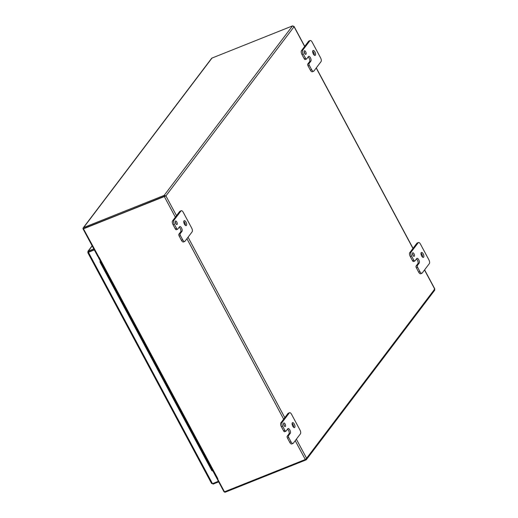 <?xml version="1.0" encoding="UTF-8"?>
<svg xmlns="http://www.w3.org/2000/svg" width="518" height="518" viewBox="0 0 518 518"><rect width="100%" height="100%" fill="white"/><g stroke="black" fill="none" stroke-linecap="round" stroke-linejoin="round"><path stroke-width="0.78" d="M98.278 256.449L97.902 256.598L83.152 229.085A1.276 1.114 -142.9 0 1 83.631 227.564L164.148 195.396L292.515 25.9L294.062 26.444L304.739 46.348M98.763 257.355L98.342 257.349L98.556 256.967M305.639 459.272L305.989 459.932L225.479 492.1A1.276 1.114 37.1 0 1 223.815 491.433L217.45 479.558L217.825 479.409M98.964 257.291L83.463 228.82L165.915 195.921L84.046 228.334A0.382 0.33 -142.9 0 0 83.974 228.373M292.515 25.9L211.998 58.068A1.276 1.114 -142.9 0 0 211.571 58.392L83.204 227.888M99.093 257.245L217.871 478.761L217.12 478.872L98.342 257.349M164.562 196.167L164.148 195.396L165.915 195.921L176.508 215.676M217.605 478.995L217.45 479.558M217.385 479.085L217.871 478.761M434.751 290.158L306.455 459.563L305.989 459.932L306.585 458.262L305.303 459.505L224.475 491.802L217.554 478.891M175.369 217.178L164.297 196.529L164.562 196.18L83.463 228.82M304.655 46.465L294.062 26.716L293.201 26.327M434.207 289.303L434.731 289.057L434.356 290.436M413.202 255.775A1.904 0.822 68.2 0 0 412.425 253.826M414.322 256.183A1.904 0.822 -111.8 0 1 414.154 256.313A1.904 0.822 -111.8 0 1 412.684 254.856A1.904 0.822 -111.8 0 1 412.742 252.784A1.904 0.822 -111.8 0 1 414.115 254.021A1.904 0.822 -111.8 0 1 414.322 256.183M416.122 265.98A1.522 0.654 68.2 0 0 416.375 267.877L418.641 272.112A3.037 1.314 68.2 0 0 420.661 273.75L421.937 273.239A3.037 1.314 -111.8 0 1 419.91 271.6L417.644 267.366A1.522 0.654 -111.8 0 1 417.391 265.475L416.122 265.98L417.909 263.617A2.661 1.153 68.2 0 0 417.884 261.266A2.661 1.153 68.2 0 0 416.388 259M414.808 261.014A1.522 0.654 -111.8 0 1 413.798 260.198L411.525 255.963A3.037 1.314 -111.8 0 1 411.027 252.175L418.188 242.722A3.037 1.314 -111.8 0 1 418.46 242.508L417.184 243.013A3.037 1.314 68.2 0 0 416.912 243.227L409.757 252.68A3.037 1.314 68.2 0 0 410.256 256.468L412.529 260.703A1.522 0.654 68.2 0 0 413.539 261.525L414.808 261.014A1.522 0.654 -111.8 0 0 414.944 260.91L416.737 258.547A2.661 1.153 -111.8 0 1 416.971 258.359A2.661 1.153 -111.8 0 1 418.894 260.088A2.661 1.153 -111.8 0 1 419.185 263.112L417.391 265.475M418.46 242.508A3.037 1.314 -111.8 0 1 420.48 244.146L428.865 259.783A3.037 1.314 -111.8 0 1 429.364 263.571L422.209 273.025A3.037 1.314 -111.8 0 1 421.937 273.239M423.659 257.2A2.661 1.153 -111.8 0 1 423.42 257.388A2.661 1.153 -111.8 0 1 421.367 255.342A2.661 1.153 -111.8 0 1 421.445 252.447A2.661 1.153 -111.8 0 1 423.368 254.183A2.661 1.153 -111.8 0 1 423.659 257.2M422.591 257.155A2.661 1.153 68.2 0 0 421.005 253.185M304.901 53.794A1.904 0.822 68.2 0 0 304.118 51.839M306.021 54.196A1.904 0.822 -111.8 0 1 305.853 54.332A1.904 0.822 -111.8 0 1 304.383 52.868A1.904 0.822 -111.8 0 1 304.442 50.796A1.904 0.822 -111.8 0 1 305.814 52.04A1.904 0.822 -111.8 0 1 306.021 54.196M307.815 63.999A1.522 0.654 68.2 0 0 308.068 65.89L310.34 70.124A3.037 1.314 68.2 0 0 312.36 71.762L313.63 71.251A3.037 1.314 -111.8 0 1 311.609 69.613L309.337 65.385A1.522 0.654 -111.8 0 1 309.091 63.487L307.815 63.999L309.609 61.629A2.661 1.153 68.2 0 0 309.583 59.279A2.661 1.153 68.2 0 0 308.087 57.012M306.507 59.026A1.522 0.654 -111.8 0 1 305.497 58.21L303.224 53.976A3.037 1.314 -111.8 0 1 302.719 50.188L309.881 40.734A3.037 1.314 -111.8 0 1 310.152 40.521L308.883 41.026A3.037 1.314 68.2 0 0 308.611 41.239L301.45 50.699A3.037 1.314 68.2 0 0 301.955 54.487L304.221 58.715A1.522 0.654 68.2 0 0 305.231 59.538L306.507 59.026A1.522 0.654 -111.8 0 0 306.643 58.922L308.43 56.559A2.661 1.153 -111.8 0 1 308.67 56.371A2.661 1.153 -111.8 0 1 310.586 58.107A2.661 1.153 -111.8 0 1 310.878 61.124L309.091 63.487M310.152 40.521A3.037 1.314 -111.8 0 1 312.173 42.159L320.558 57.796A3.037 1.314 -111.8 0 1 321.063 61.584L313.902 71.037A3.037 1.314 -111.8 0 1 313.63 71.251M315.352 55.212A2.661 1.153 -111.8 0 1 315.119 55.4A2.661 1.153 -111.8 0 1 313.06 53.36A2.661 1.153 -111.8 0 1 313.144 50.46A2.661 1.153 -111.8 0 1 315.061 52.195A2.661 1.153 -111.8 0 1 315.352 55.212M314.29 55.167A2.661 1.153 68.2 0 0 312.704 51.198M284.304 425.984A1.904 0.822 68.2 0 0 283.521 424.028M285.424 426.385A1.904 0.822 -111.8 0 1 285.25 426.515A1.904 0.822 -111.8 0 1 283.786 425.058A1.904 0.822 -111.8 0 1 283.845 422.986A1.904 0.822 -111.8 0 1 285.217 424.223A1.904 0.822 -111.8 0 1 285.424 426.385M287.218 436.182A1.522 0.654 68.2 0 0 287.471 438.079L289.743 442.314A3.037 1.314 68.2 0 0 291.764 443.952L293.033 443.44A3.037 1.314 -111.8 0 1 291.012 441.802L288.74 437.568A1.522 0.654 -111.8 0 1 288.494 435.677L287.218 436.182L289.012 433.819A2.661 1.153 68.2 0 0 288.986 431.468A2.661 1.153 68.2 0 0 287.49 429.202M285.91 431.216A1.522 0.654 -111.8 0 1 284.894 430.4L282.627 426.165A3.037 1.314 -111.8 0 1 282.122 422.377L289.284 412.924A3.037 1.314 -111.8 0 1 289.556 412.71L288.286 413.215A3.037 1.314 68.2 0 0 288.014 413.429L280.853 422.882A3.037 1.314 68.2 0 0 281.358 426.677L283.624 430.905A1.522 0.654 68.2 0 0 284.635 431.727L285.91 431.216A1.522 0.654 -111.8 0 0 286.04 431.112L287.833 428.749A2.661 1.153 -111.8 0 1 288.073 428.561A2.661 1.153 -111.8 0 1 289.989 430.29A2.661 1.153 -111.8 0 1 290.281 433.313L288.494 435.677M289.556 412.71A3.037 1.314 -111.8 0 1 291.576 414.348L299.961 429.985A3.037 1.314 -111.8 0 1 300.466 433.773L293.305 443.227A3.037 1.314 -111.8 0 1 293.033 443.44M294.755 427.402A2.661 1.153 -111.8 0 1 294.522 427.59A2.661 1.153 -111.8 0 1 292.463 425.543A2.661 1.153 -111.8 0 1 292.547 422.649A2.661 1.153 -111.8 0 1 294.464 424.384A2.661 1.153 -111.8 0 1 294.755 427.402M293.693 427.356A2.661 1.153 68.2 0 0 292.107 423.387M175.997 223.996A1.904 0.822 68.2 0 0 175.22 222.047M177.117 224.398A1.904 0.822 -111.8 0 1 176.949 224.534A1.904 0.822 -111.8 0 1 175.479 223.07A1.904 0.822 -111.8 0 1 175.537 220.998A1.904 0.822 -111.8 0 1 176.91 222.241A1.904 0.822 -111.8 0 1 177.117 224.398M178.917 234.201A1.522 0.654 68.2 0 0 179.17 236.091L181.436 240.326A3.037 1.314 68.2 0 0 183.456 241.964L184.732 241.453A3.037 1.314 -111.8 0 1 182.705 239.815L180.439 235.586A1.522 0.654 -111.8 0 1 180.186 233.689L178.917 234.201L180.704 231.837A2.661 1.153 68.2 0 0 180.678 229.48A2.661 1.153 68.2 0 0 179.183 227.214M177.603 229.228A1.522 0.654 -111.8 0 1 176.593 228.412L174.32 224.177A3.037 1.314 -111.8 0 1 173.821 220.39L180.983 210.936A3.037 1.314 -111.8 0 1 181.255 210.722L179.979 211.227A3.037 1.314 68.2 0 0 179.707 211.441L172.552 220.901A3.037 1.314 68.2 0 0 173.051 224.689L175.324 228.917A1.522 0.654 68.2 0 0 176.334 229.739L177.603 229.228A1.522 0.654 -111.8 0 0 177.739 229.124L179.532 226.761A2.661 1.153 -111.8 0 1 179.765 226.573A2.661 1.153 -111.8 0 1 181.689 228.309A2.661 1.153 -111.8 0 1 181.98 231.326L180.186 233.689M181.255 210.722A3.037 1.314 -111.8 0 1 183.275 212.361L191.66 227.998A3.037 1.314 -111.8 0 1 192.159 231.786L184.997 241.239A3.037 1.314 -111.8 0 1 184.732 241.453M186.454 225.414A2.661 1.153 -111.8 0 1 186.215 225.602A2.661 1.153 -111.8 0 1 184.162 223.562A2.661 1.153 -111.8 0 1 184.24 220.662A2.661 1.153 -111.8 0 1 186.163 222.397A2.661 1.153 -111.8 0 1 186.454 225.414M185.386 225.369A2.661 1.153 68.2 0 0 183.799 221.406M212.95 471.095L211.804 470.609L212.587 470.415M100.732 261.804L100.039 262.166L100.065 260.567M211.804 470.609L100.039 262.166M212.497 470.376L100.732 261.933M93.79 248.931L88.261 251.139L87.892 252.525L94.321 249.916M218.382 481.293L212.477 483.65L211.609 483.262L213.163 484.077L218.693 481.87M88.066 252.454L94.211 249.715L88.675 251.916L88.261 251.139L87.866 251.424L92.12 245.81M212.853 483.501L213.163 484.077M305.303 459.505L295.221 440.701M283.67 419.166L186.914 238.714M211.998 58.068L83.631 227.564M296.361 439.193L306.585 458.262L434.731 289.057L424.507 269.988M412.956 248.452L316.2 68M294.062 26.716L165.915 195.921M188.053 237.212L284.809 417.657M416.375 267.877L417.644 267.366M419.185 263.112L417.909 263.617M413.798 260.198L412.529 260.703M410.256 256.468L411.525 255.963M419.91 271.6L418.641 272.112M411.027 252.175L409.757 252.68M416.912 243.227L418.188 242.722M308.068 65.89L309.337 65.385M310.878 61.124L309.609 61.629M305.497 58.21L304.221 58.715M301.955 54.487L303.224 53.976M311.609 69.613L310.34 70.124M302.719 50.188L301.45 50.699M308.611 41.239L309.881 40.734M287.471 438.079L288.74 437.568M290.281 433.313L289.012 433.819M284.894 430.4L283.624 430.905M281.358 426.677L282.627 426.165M291.012 441.802L289.743 442.314M282.122 422.377L280.853 422.882M288.014 413.429L289.284 412.924M179.17 236.091L180.439 235.586M181.98 231.326L180.704 231.837M176.593 228.412L175.324 228.917M173.051 224.689L174.32 224.177M182.705 239.815L181.436 240.326M173.821 220.39L172.552 220.901M179.707 211.441L180.983 210.936M88.41 252.272L212.477 483.65M92.191 245.953L88.261 251.139M434.835 288.973L424.592 269.872M413.047 248.336L316.291 67.884M165.605 196.044L164.931 196.205M211.603 483.534L87.782 252.609M88.656 251.949L88.202 252.395"/></g></svg>
